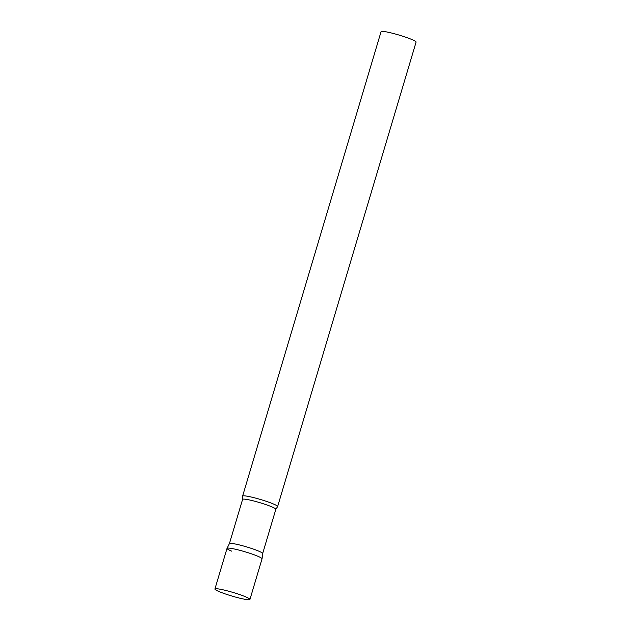 <?xml version="1.0" encoding="UTF-8"?>
<svg xmlns="http://www.w3.org/2000/svg" width="631" height="631" viewBox="0 0 631 631"><rect width="100%" height="100%" fill="white"/><g stroke="black" fill="none" stroke-linecap="round" stroke-linejoin="round"><path stroke-width="0.95" d="M249.939 599.45L262.046 558.821A18.275 1.885 -163.4 0 0 251.793 553.947A18.275 1.885 -163.4 0 0 232.626 548.647A18.275 1.885 -163.4 0 0 227.026 548.378L214.919 589.007A18.275 1.885 -163.4 0 0 225.172 593.881A18.275 1.885 -163.4 0 0 244.331 599.182A18.275 1.885 -163.4 0 0 249.939 599.45A18.275 1.885 -163.4 0 0 239.677 594.576A18.275 1.885 -163.4 0 0 220.519 589.283A18.275 1.885 -163.4 0 0 214.919 589.007M229.408 543.638A17.345 1.79 16.6 0 1 229.416 543.606A17.345 1.79 16.6 0 1 240.34 545.168A17.345 1.79 16.6 0 1 258.229 550.918A17.345 1.79 16.6 0 1 262.662 553.521A17.345 1.79 16.6 0 1 262.654 553.553L275.842 509.304L277.553 506.669A18.275 1.885 16.6 0 0 277.624 506.559L416.081 42.111A18.275 1.885 16.6 0 0 411.42 39.343A18.275 1.885 16.6 0 0 392.427 33.238A18.275 1.885 16.6 0 0 381.061 31.668L242.604 496.124A18.275 1.885 16.6 0 1 253.97 497.685A18.275 1.885 16.6 0 1 272.963 503.79A18.275 1.885 16.6 0 1 277.624 506.559M231.687 551.147A18.275 1.885 16.6 0 1 227.042 548.347A18.275 1.885 16.6 0 1 238.542 549.987A18.275 1.885 16.6 0 1 257.385 556.053A18.275 1.885 16.6 0 1 262.054 558.79L262.662 553.521M227.042 548.347L229.416 543.606L242.596 499.397L242.612 496.25A18.275 1.885 16.6 0 1 242.604 496.124M242.596 499.397A17.345 1.79 16.6 0 1 253.386 500.88A17.345 1.79 16.6 0 1 271.417 506.677A17.345 1.79 16.6 0 1 275.842 509.304"/></g></svg>
